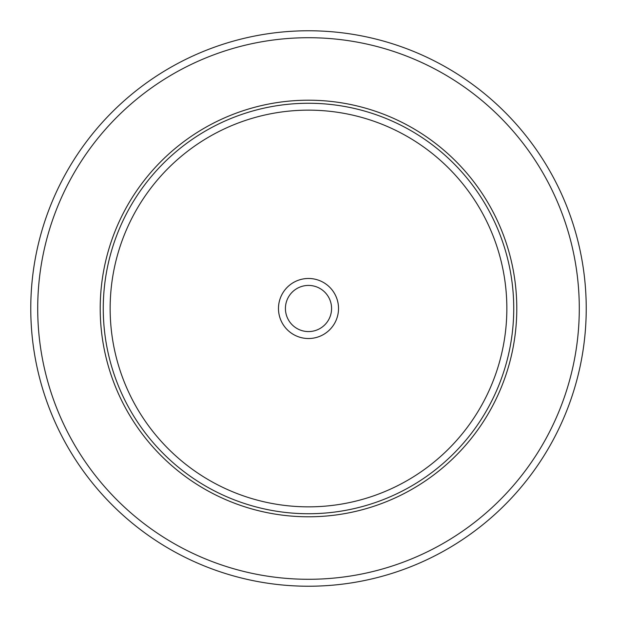 <?xml version="1.0" encoding="UTF-8"?>
<svg xmlns="http://www.w3.org/2000/svg" width="617" height="617" viewBox="0 0 617 617"><rect width="100%" height="100%" fill="white"/><g stroke="black" fill="none" stroke-linecap="round" stroke-linejoin="round"><path stroke-width="0.93" d="M552.23 441.649A277.727 277.727 0 0 1 175.351 552.23A277.727 277.727 0 0 1 64.77 175.351A277.727 277.727 0 0 1 441.649 64.77A277.727 277.727 0 0 1 552.23 441.649A277.727 277.727 0 0 1 175.351 552.23A277.727 277.727 0 0 1 64.77 175.351A277.727 277.727 0 0 1 441.649 64.77A277.727 277.727 0 0 1 552.23 441.649M125.706 208.639A208.299 208.299 0 0 1 408.361 125.706A208.299 208.299 0 0 1 491.294 408.361A208.299 208.299 0 0 1 208.639 491.294A208.299 208.299 0 0 1 125.706 208.639M282.154 294.108A30.017 30.017 0 0 1 322.892 282.154A30.017 30.017 0 0 1 334.846 322.892A30.017 30.017 0 0 1 294.108 334.846A30.017 30.017 0 0 1 282.154 294.108M288.247 297.44A23.076 23.076 0 0 0 297.44 328.753A23.076 23.076 0 0 0 328.753 319.56A23.076 23.076 0 0 0 319.56 288.247A23.076 23.076 0 0 0 288.247 297.44M546.138 438.325A270.786 270.786 0 0 1 178.675 546.138A270.786 270.786 0 0 1 70.862 178.675A270.786 270.786 0 0 1 438.325 70.862A270.786 270.786 0 0 1 546.138 438.325M128.39 210.104A205.23 205.23 0 0 1 406.896 128.39A205.23 205.23 0 0 1 488.61 406.896A205.23 205.23 0 0 1 210.104 488.61A205.23 205.23 0 0 1 128.39 210.104M134.429 213.405A198.358 198.358 0 0 1 403.595 134.429A198.358 198.358 0 0 1 482.571 403.595A198.358 198.358 0 0 1 213.405 482.571A198.358 198.358 0 0 1 134.429 213.405"/></g></svg>

